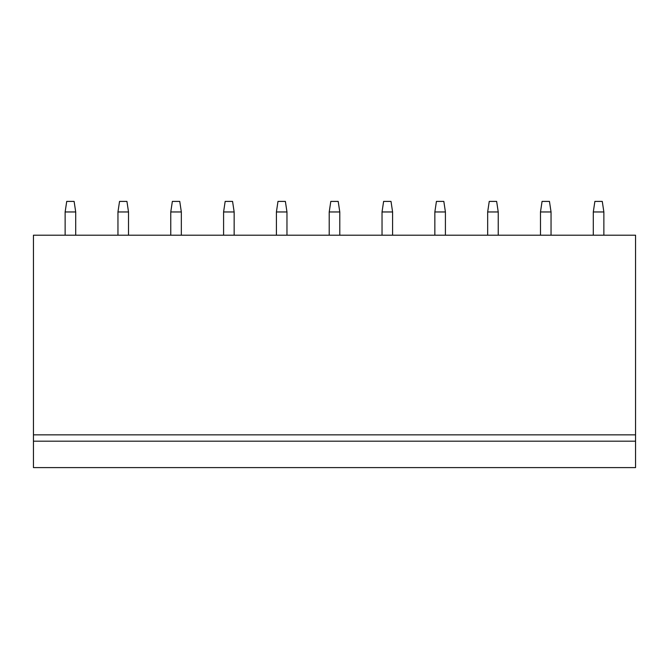<?xml version="1.0" encoding="UTF-8"?>
<svg xmlns="http://www.w3.org/2000/svg" width="669" height="669" viewBox="0 0 669 669"><rect width="100%" height="100%" fill="white"/><g stroke="black" fill="none" stroke-linecap="round" stroke-linejoin="round"><path stroke-width="1" d="M33.45 441.189L33.45 467.598L635.55 467.598L635.55 235.204L33.45 235.204L33.45 441.189L635.55 441.189M33.45 434.85L635.55 434.85M65.136 235.204L65.136 211.964L66.724 201.402L74.117 201.402L75.706 211.964L75.706 235.204M65.136 211.964L75.706 211.964M117.953 235.204L117.953 211.964L119.542 201.402L126.934 201.402L128.515 211.964L128.515 235.204M117.953 211.964L128.515 211.964M170.771 235.204L170.771 211.964L172.359 201.402L179.752 201.402L181.332 211.964L181.332 235.204M170.771 211.964L181.332 211.964M223.588 235.204L223.588 211.964L225.169 201.402L232.569 201.402L234.15 211.964L234.15 235.204M223.588 211.964L234.15 211.964M276.406 235.204L276.406 211.964L277.986 201.402L285.379 201.402L286.968 211.964L286.968 235.204M276.406 211.964L286.968 211.964M329.215 235.204L329.215 211.964L330.804 201.402L338.196 201.402L339.785 211.964L339.785 235.204M329.215 211.964L339.785 211.964M382.032 235.204L382.032 211.964L383.621 201.402L391.014 201.402L392.594 211.964L392.594 235.204M382.032 211.964L392.594 211.964M434.85 235.204L434.85 211.964L436.431 201.402L443.831 201.402L445.412 211.964L445.412 235.204M434.85 211.964L445.412 211.964M487.668 235.204L487.668 211.964L489.248 201.402L496.641 201.402L498.229 211.964L498.229 235.204M487.668 211.964L498.229 211.964M540.485 235.204L540.485 211.964L542.066 201.402L549.458 201.402L551.047 211.964L551.047 235.204M540.485 211.964L551.047 211.964M593.294 235.204L593.294 211.964L594.883 201.402L602.276 201.402L603.864 211.964L603.864 235.204M593.294 211.964L603.864 211.964"/></g></svg>
